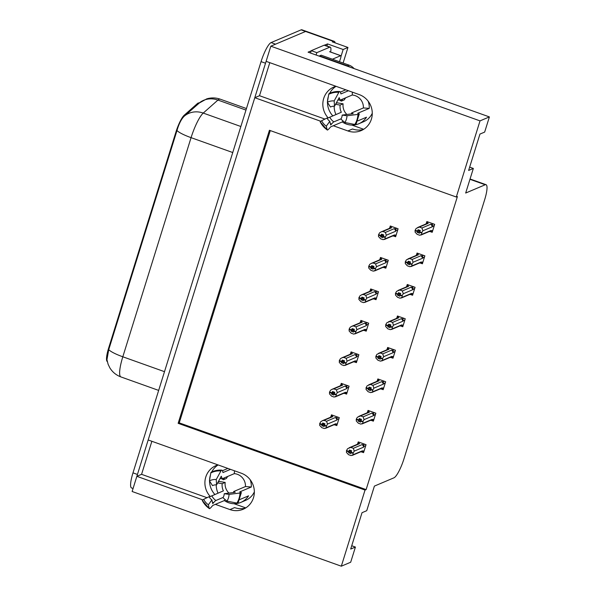 <?xml version="1.0" encoding="UTF-8"?>
<svg xmlns="http://www.w3.org/2000/svg" width="596" height="596" viewBox="0 0 596 596"><rect width="100%" height="100%" fill="white"/><g stroke="black" fill="none" stroke-linecap="round" stroke-linejoin="round"><path stroke-width="0.89" d="M327.495 101.521A19.385 18.595 67 0 1 328.359 96.463A19.385 18.595 67 0 1 328.381 96.396M329.625 93.378A19.385 18.595 67 0 1 336.07 86.331M328.173 117.874A19.385 18.595 67 0 1 323.702 98.437A19.385 18.595 67 0 1 333.983 86.956A19.385 18.595 67 0 1 335.906 86.271M209.569 480.145A19.385 18.595 67 0 1 210.433 475.087A19.385 18.595 67 0 1 210.448 475.012M211.699 471.995A19.385 18.595 67 0 1 218.143 464.947M217.98 464.887A19.385 18.595 -113 0 0 216.057 465.58A19.385 18.595 -113 0 0 205.776 477.053A19.385 18.595 -113 0 0 210.246 496.49M215.365 504.365L229.967 509.58A19.385 18.595 -113 0 0 243.19 509.245A19.385 18.595 -113 0 0 254.321 490.925A19.385 18.595 -113 0 0 241.291 473.217L148.18 439.967L254.783 97.707L320.834 121.293M229.967 509.58L234.615 507.606A19.385 18.595 -113 0 0 245.448 508.09M254.783 97.707L259.498 95.71L269.794 62.662M333.291 125.741L347.893 130.956A19.385 18.595 -113 0 0 361.116 130.628A19.385 18.595 -113 0 0 372.247 112.309A19.385 18.595 -113 0 0 359.217 94.593L266.107 61.343L270.83 46.175L305.577 31.461A18.171 3.837 -70.3 0 1 306.374 31.394A18.171 3.837 -70.3 0 0 305.577 31.461L275.546 44.178L271.091 42.584L301.114 29.867A18.171 3.837 -70.3 0 1 301.919 29.8L334.252 41.347A18.171 3.837 -70.3 0 1 335.131 42.875M341.322 566.2L350.686 562.229L355.417 547.061L350.701 549.058L362.025 512.694L366.741 510.697L374.4 486.098L393.956 477.813A18.171 3.837 109.7 0 0 403.984 458.771L484.637 199.809A18.171 3.837 109.7 0 0 486.038 184.693A18.171 3.837 109.7 0 0 485.233 184.76L465.677 193.044L473.343 168.445L468.627 170.441L479.951 134.078L484.667 132.081L489.39 116.913L480.018 120.876L456.312 197.015L269.422 130.271L178.144 423.324L365.035 490.068L341.322 566.2L132.133 491.499L136.856 476.323L202.908 499.917M151.868 441.278L141.572 474.327L136.856 476.323M324.641 45.147L327.539 43.918L326.906 45.952M489.39 116.913L308.08 52.165L311.209 50.839M343.11 63.027L347.96 47.456L343.154 49.498L340.986 56.449M343.154 49.498L327.539 43.918M347.96 47.456L332.352 41.884L333.447 41.415A18.171 3.837 -70.3 0 1 334.252 41.347M480.018 120.876L270.83 46.175M332.791 115.862A19.385 18.595 67 0 1 327.48 102.408M473.343 168.445L469.655 167.126M363.679 129.28L351.931 125.086M214.865 494.479A19.385 18.595 67 0 1 209.554 481.032M355.417 547.061L351.729 545.75M245.753 507.904L234.005 503.702M270.279 130.584L179.247 422.862L366.13 489.599L457.408 196.546L456.312 197.015M366.13 489.599L365.035 490.068M107.295 361.571A16.353 3.457 -70.3 0 1 108.658 348.012L175.999 131.82A16.353 3.457 -70.3 0 1 184.209 115.229L197.395 103.555A16.353 3.457 -70.3 0 1 198.93 102.952L199.138 103.026M179.247 422.862L178.144 423.324M361.884 452.036L363.567 452.632L366.041 444.683L358.241 441.889L357.749 443.469M371.688 420.56L373.372 421.156L375.845 413.207L368.045 410.413L367.546 411.992M391.296 357.607L392.98 358.203L395.453 350.254L387.646 347.468L387.154 349.047M401.101 326.131L402.777 326.735L405.258 318.778L397.45 315.992L396.958 317.571M410.905 294.655L412.581 295.258L415.062 287.302L407.254 284.515L406.763 286.095M420.709 263.179L422.385 263.782L424.866 255.826L417.058 253.039L416.567 254.619M381.492 389.084L383.176 389.68L385.649 381.731L377.842 378.944L377.35 380.524M430.513 231.702L432.189 232.306L434.67 224.349L426.863 221.563L426.371 223.142M335.123 424.985L336.8 425.589L339.28 417.632L331.473 414.846L330.981 416.425M344.928 393.509L346.604 394.112L349.077 386.156L341.277 383.37L340.785 384.949M364.529 330.564L366.212 331.16L368.686 323.203L360.885 320.417L360.394 321.996M374.333 299.088L376.016 299.684L378.49 291.727L370.682 288.941L370.19 290.52M384.137 267.611L385.821 268.207L388.294 260.251L380.486 257.465L379.995 259.044M354.724 362.033L356.408 362.636L358.881 354.68L351.081 351.893L350.59 353.473M393.941 236.135L395.625 236.731L398.098 228.775L390.291 225.988L389.799 227.568M141.572 474.327L207.013 497.697M259.498 95.71L324.939 119.081M363.374 129.474A19.385 18.595 67 0 1 352.541 128.989L347.893 130.956M136.886 476.316A18.171 3.837 -70.3 0 1 137.438 474.453L265.525 63.221A18.171 3.837 -70.3 0 1 266.129 61.351M199.235 103.078L184.261 116.19C181.37 118.984 178.942 123.759 176.982 130.524L108.733 349.658L106.952 359.693L108.114 364.268L109.873 367.903C112.525 372.18 116.22 375.197 120.951 376.94A24.227 5.118 109.7 0 0 121.04 376.97M133.064 488.504L131.582 487.975A18.171 3.837 -70.3 0 1 132.982 472.859L261.063 61.626A18.171 3.837 -70.3 0 1 271.091 42.584M383.31 235.763L380.695 236.873L382.923 237.67L383.772 234.936L381.544 234.146L380.814 235.435L378.587 234.638L379.6 232.827L381.135 231.896L382.833 231.494L385.396 232.41L394.194 228.685L395.461 228.886L396.176 230.436L397.793 229.751M380.814 235.435L378.587 234.638M391.229 226.324L390.417 226.666L389.002 228.849M390.417 226.666L391.632 227.769L382.833 231.494M391.93 235.956L394.194 236.053L394.559 234.876L385.158 238.854L385.135 237.491L382.9 236.694M385.135 237.491L386.29 235.219L395.692 231.241L396.176 230.436M385.158 238.854L383.131 239.681L380.568 238.765L378.467 236.463L378.803 234.846M391.632 227.769A4.12 3.948 -113 0 0 390.171 228.067L381.135 231.896M385.396 232.41L386.29 235.219M385.277 237.022L383.049 236.225M394.194 228.685A4.12 3.948 67 0 1 395.692 231.241M384.345 239.48L393.382 235.651A4.12 3.948 -113 0 0 394.559 234.876M378.438 235.1L380.673 235.897L380.695 236.873M383.183 234.727L380.673 235.897M382.93 234.638L380.777 235.554M378.475 234.98L380.71 235.778M432.808 230.324L431.191 231.01L431.124 230.443L419.703 235.249L417.14 234.34L415.04 232.038L415.375 230.414M415.047 230.555L417.282 231.352L417.26 232.44L419.495 233.237L419.472 232.261L421.7 233.058L421.849 232.596L419.614 231.799L420.344 230.51L418.109 229.713L417.349 231.121L415.121 230.324L416.172 228.402L419.405 227.061L421.968 227.977L430.759 224.252A4.12 3.948 67 0 1 432.256 226.808L434.365 225.325M419.755 230.302L417.282 231.352M415.01 230.674L417.245 231.471M417.386 231.002L415.159 230.205M417.349 231.121L419.502 230.212M419.882 231.33L417.26 232.44M431.191 231.01L430.766 231.628L428.494 231.524M431.124 230.443A4.12 3.948 67 0 1 429.954 231.226L420.918 235.055M421.73 234.422L421.7 233.058M419.472 232.261L419.614 231.799M430.759 224.252L432.033 224.454L432.748 226.011M421.968 227.977L422.862 230.786L432.256 226.808M421.849 232.596L422.862 230.786M417.707 227.471L426.743 223.642A4.12 3.948 67 0 1 428.196 223.336L419.405 227.061M425.566 224.416L426.989 222.241L428.196 223.336M426.989 222.241L427.801 221.898M373.506 267.239L370.891 268.349L373.118 269.139L373.968 266.412L371.74 265.615L371.01 266.904L368.782 266.114L369.796 264.304L371.33 263.372L373.029 262.97L375.592 263.886L384.39 260.161L385.657 260.363L386.372 261.912L387.989 261.227M371.01 266.904L368.782 266.114M381.425 257.8L380.613 258.142L379.198 260.325M380.613 258.142L381.827 259.245L373.029 262.97M382.125 267.433L384.39 267.53L384.755 266.352L375.353 270.331L375.331 268.967L373.096 268.17M375.331 268.967L376.493 266.695L385.888 262.717L386.372 261.912M375.353 270.331L373.327 271.158L370.764 270.241L368.663 267.939L368.998 266.323M381.827 259.245A4.12 3.948 -113 0 0 380.367 259.543L371.33 263.372M375.592 263.886L376.493 266.695M375.473 268.498L373.245 267.701M384.39 260.161A4.12 3.948 67 0 1 385.888 262.717M374.541 270.957L383.578 267.127A4.12 3.948 -113 0 0 384.755 266.352M368.641 266.576L370.868 267.373L370.891 268.349M373.379 266.203L370.868 267.373M373.126 266.114L370.973 267.023M368.678 266.457L370.906 267.254M363.702 298.715L361.087 299.818L363.314 300.615L364.163 297.888L361.936 297.091L361.206 298.38L358.978 297.583L359.999 295.78L361.534 294.849L363.225 294.446L365.788 295.363L374.586 291.63L375.86 291.839L376.568 293.388L378.184 292.703M361.206 298.38L358.978 297.583M371.621 289.276L370.809 289.619L369.393 291.802M370.809 289.619L372.023 290.721L363.225 294.446M372.321 298.909L374.586 299.006L374.951 297.829L365.557 301.807L365.527 300.444L363.292 299.646M365.527 300.444L366.689 298.171L376.083 294.186L376.568 293.388M365.557 301.807L363.523 302.634L360.96 301.718L358.866 299.416L359.194 297.799M372.023 290.721A4.12 3.948 -113 0 0 370.563 291.019L361.526 294.849M365.788 295.363L366.689 298.171M365.668 299.974L363.441 299.177M374.586 291.63A4.12 3.948 67 0 1 376.083 294.186M364.737 302.433L373.774 298.603A4.12 3.948 -113 0 0 374.951 297.829M358.837 298.052L361.064 298.849L361.087 299.818M363.575 297.68L361.064 298.849M363.322 297.59L361.169 298.499M358.874 297.933L361.101 298.73M353.897 330.191L351.282 331.294L353.51 332.091L354.359 329.365L352.132 328.567L351.409 329.856L349.174 329.059L350.195 327.256L351.729 326.325L353.421 325.923L355.983 326.839L364.782 323.106L366.056 323.315L366.771 324.865L368.38 324.179M351.409 329.856L349.174 329.059M361.817 320.752L361.005 321.095L359.589 323.278M361.005 321.095L362.219 322.198L353.421 325.923M362.517 330.385L364.782 330.482L365.147 329.297L355.752 333.283L355.723 331.92L353.488 331.123M355.723 331.92L356.885 329.648L366.279 325.662L366.771 324.865M355.752 333.283L353.719 334.11L351.156 333.194L349.062 330.892L349.39 329.275M362.219 322.198A4.12 3.948 -113 0 0 360.759 322.496L351.722 326.325M355.983 326.839L356.885 329.648M355.864 331.45L353.637 330.653M364.782 323.106A4.12 3.948 67 0 1 366.279 325.662M354.94 333.909L363.977 330.08A4.12 3.948 -113 0 0 365.147 329.297M349.032 329.528L351.26 330.326L351.282 331.294M353.771 329.156L351.26 330.326M353.517 329.066L351.372 329.975M349.07 329.409L351.297 330.206M423.004 261.8L421.387 262.486L421.32 261.92L409.899 266.725L407.336 265.816L405.235 263.514L405.571 261.89M405.243 262.031L407.478 262.821L407.455 263.916L409.69 264.713L409.668 263.737L411.896 264.535L412.045 264.073L409.81 263.276L410.54 261.987L408.305 261.19L407.545 262.598L405.317 261.8L406.368 259.878L409.601 258.537L412.164 259.454L420.955 255.729A4.12 3.948 67 0 1 422.46 258.284L424.561 256.801M409.951 261.778L407.478 262.821M405.205 262.151L407.44 262.948M407.582 262.478L405.355 261.681M407.545 262.598L409.698 261.689M410.078 262.806L407.455 263.916M421.387 262.486L420.962 263.104L418.69 263M421.32 261.92A4.12 3.948 67 0 1 420.15 262.702L411.113 266.531M411.925 265.898L411.896 264.535M409.668 263.737L409.81 263.276M420.955 255.729L422.229 255.93L422.944 257.487M412.164 259.454L413.058 262.262L422.46 258.284M412.045 264.073L413.058 262.262M407.902 258.94L416.939 255.118A4.12 3.948 67 0 1 418.399 254.812L409.601 258.537M415.762 255.893L417.185 253.717L418.399 254.812M417.185 253.717L417.997 253.375M413.199 293.277L411.583 293.962L411.523 293.396L400.095 298.201L397.532 297.285L395.431 294.99L395.766 293.366M395.439 293.508L397.674 294.297L397.651 295.392L399.886 296.19L399.864 295.214L402.091 296.011L402.24 295.549L400.013 294.752L400.736 293.463L398.5 292.666L397.741 294.074L395.513 293.277L396.563 291.355L399.797 290.014L402.36 290.93L411.158 287.205A4.12 3.948 67 0 1 412.655 289.76L414.756 288.278M400.147 293.254L397.674 294.297M395.401 293.627L397.636 294.417M397.778 293.955L395.55 293.157M397.741 294.074L399.894 293.165M400.274 294.282L397.651 295.392M411.583 293.962L411.158 294.573L408.886 294.476M411.523 293.396A4.12 3.948 67 0 1 410.346 294.178L401.309 298.007M402.121 297.374L402.091 296.011M399.864 295.214L400.013 294.752M411.158 287.205L412.425 287.406L413.14 288.963M402.36 290.93L403.254 293.739L412.655 289.76M402.24 295.549L403.254 293.739M398.098 290.416L407.135 286.594A4.12 3.948 67 0 1 408.595 286.289L399.797 290.014M405.965 287.369L407.381 285.193L408.595 286.289M407.381 285.193L408.193 284.851M403.395 324.753L401.778 325.438L401.719 324.872L390.291 329.677L387.728 328.761L385.627 326.466L385.962 324.842M385.634 324.976L387.869 325.774L387.854 326.869L390.082 327.666L390.06 326.69L392.287 327.487L392.436 327.025L390.209 326.228L390.931 324.939L388.704 324.142L387.936 325.55L385.709 324.753L386.759 322.823L389.993 321.49L392.555 322.406L401.354 318.681A4.12 3.948 67 0 1 402.851 321.237L404.952 319.754M390.343 324.731L387.869 325.774M385.597 325.096L387.832 325.893M387.974 325.431L385.746 324.634M387.936 325.55L390.089 324.641M390.469 325.759L387.854 326.869M401.778 325.438L401.354 326.049L399.089 325.952M401.719 324.872A4.12 3.948 67 0 1 400.542 325.654L391.505 329.476M392.317 328.85L392.287 327.487M390.06 326.69L390.209 326.228M401.354 318.681L402.62 318.882L403.336 320.439M392.555 322.406L393.449 325.215L402.851 321.237M392.436 327.025L393.449 325.215M388.294 321.892L397.331 318.07A4.12 3.948 67 0 1 398.791 317.765L389.993 321.49M396.161 318.845L397.577 316.67L398.791 317.765M397.577 316.67L398.389 316.327M393.591 356.229L391.974 356.915L391.915 356.348L380.486 361.154L377.924 360.237L375.823 357.935L376.158 356.319M375.83 356.453L378.065 357.25L378.05 358.345L380.278 359.142L380.255 358.166L382.49 358.963L382.632 358.501L380.404 357.704L381.127 356.415L378.9 355.618L378.132 357.026L375.905 356.229L376.955 354.3L380.188 352.966L382.751 353.882L391.55 350.157A4.12 3.948 67 0 1 393.047 352.713L395.148 351.23M380.539 356.207L378.065 357.25M375.793 356.572L378.028 357.369M378.169 356.907L375.942 356.11M378.132 357.026L380.285 356.11M380.665 357.235L378.05 358.345M391.974 356.915L391.55 357.525L389.285 357.429M391.915 356.348A4.12 3.948 67 0 1 390.738 357.131L381.701 360.952M382.513 360.327L382.49 358.963M380.255 358.166L380.404 357.704M391.55 350.157L392.816 350.359L393.531 351.916M382.751 353.882L383.645 356.691L393.047 352.713M382.632 358.501L383.645 356.691M378.49 353.368L387.527 349.539A4.12 3.948 67 0 1 388.987 349.241L380.188 352.966M386.357 350.321L387.772 348.146L388.987 349.241M387.772 348.146L388.585 347.803M224.238 493.712L229.073 494.375A13.931 13.365 67 0 1 228.454 497.913A13.931 13.365 67 0 1 226.964 501.139L222.978 497.742A8.314 7.971 67 0 0 224.238 493.712L235.196 492.274A14.945 14.334 67 0 1 235.189 492.356M230.51 469.365L222.986 472.546L222.785 471.846A6.66 1.684 94.4 0 0 221.816 470.155A6.66 1.684 94.4 0 0 220.93 470.944L216.244 479.527A13.931 13.365 67 0 0 209.442 480.86L212.526 485.643A8.314 7.971 67 0 1 216.586 484.853L221.265 476.264L221.556 476.897A6.66 1.684 94.4 0 0 222.524 478.581A6.66 1.684 94.4 0 0 222.74 478.543L234.317 473.641A12.114 11.622 67 0 1 245.477 486.552L233.893 491.454A6.66 0.834 2.5 0 0 233.669 491.655A6.66 0.834 2.5 0 0 234.742 492.169L235.196 492.274M254.343 491.901A18.171 17.433 67 0 1 245.589 500.379L240.873 502.376A18.171 17.433 -113 0 0 248.569 495.827L239.853 499.522M223.18 497.414L215.908 500.498A6.66 1.036 124.6 0 0 213.465 502.86L212.75 503.642L211.893 499.91L208.384 504.775L209.233 508.492A6.66 1.036 124.6 0 0 209.315 508.626A6.66 1.036 124.6 0 0 212.072 506.25L212.75 505.468L224.334 500.565A18.171 17.433 -113 0 0 240.873 502.376M216.244 484.831A18.171 17.433 -113 0 0 218.047 493.138M218.151 481.978L219.38 481.456L225.176 482.432L222.196 483.699L217.629 482.931M229.073 494.375L240.009 493.026A6.66 0.834 2.5 0 0 241.343 492.587A6.66 0.834 2.5 0 0 240.262 492.08L239.741 491.909L251.318 487.007A18.171 17.433 -113 0 0 250.201 479.758M209.248 496.975L223.403 490.866A12.114 11.622 67 0 1 222.196 483.699M228.983 493.123A12.114 11.622 67 0 1 225.176 482.432M221.317 478.558L223.418 479.75L226.405 478.484A12.114 11.622 67 0 1 227.784 476.413M223.418 479.75A12.114 11.622 67 0 1 224.796 477.672M211.893 499.91A8.314 7.971 67 0 1 209.092 496.669L203.683 499.336A13.931 13.365 67 0 0 208.384 504.775M216.244 479.527L216.586 484.853M209.315 508.626L202.23 500.431L203.683 499.336M241.343 492.587L238.117 502.92A6.66 1.565 -147.6 0 1 236.873 503.091L226.964 501.139M209.442 480.86L210.813 472.919A6.66 1.877 -116.7 0 1 211.215 472.233C214.545 470.579 218.084 469.886 221.816 470.155M234.451 470.773L234.317 473.641M245.477 486.552L251.318 487.007M225.02 499.485L224.334 500.565M342.164 115.088L346.999 115.758A13.931 13.365 67 0 1 346.38 119.297A13.931 13.365 67 0 1 344.89 122.523L340.905 119.126A8.314 7.971 67 0 0 342.164 115.088L353.123 113.657A14.945 14.334 67 0 1 353.115 113.739M348.436 90.748L340.934 93.922L340.711 93.222A6.66 1.684 94.4 0 0 339.742 91.538A6.66 1.684 94.4 0 0 338.856 92.328L334.17 100.91A13.931 13.365 67 0 0 327.368 102.236L330.452 107.027A8.314 7.971 67 0 1 334.512 106.23L339.191 97.647L339.482 98.273A6.66 1.684 94.4 0 0 340.45 99.964A6.66 1.684 94.4 0 0 340.666 99.927L352.251 95.017A12.114 11.622 67 0 1 363.404 107.936L351.826 112.838A6.66 0.834 2.5 0 0 351.595 113.039A6.66 0.834 2.5 0 0 352.676 113.545L353.123 113.657M372.269 113.277A18.171 17.433 67 0 1 363.515 121.763L358.799 123.759A18.171 17.433 -113 0 0 366.495 117.211L357.779 120.899M341.106 118.798L333.834 121.875A6.66 1.036 124.6 0 0 331.391 124.244L330.683 125.018L329.819 121.293L326.31 126.158L327.159 129.868A6.66 1.036 124.6 0 0 327.241 130.01A6.66 1.036 124.6 0 0 329.998 127.626L330.676 126.851L342.26 121.942A18.171 17.433 -113 0 0 358.799 123.759M334.17 106.215A18.171 17.433 -113 0 0 335.973 114.514M336.077 103.361L337.306 102.84L343.102 103.816L340.122 105.082L335.555 104.315M346.999 115.758L357.935 114.41A6.66 0.834 2.5 0 0 359.269 113.97A6.66 0.834 2.5 0 0 358.189 113.464L357.667 113.292L369.244 108.383A18.171 17.433 -113 0 0 368.127 101.134M327.174 118.351L341.329 112.249A12.114 11.622 67 0 1 340.122 105.082M346.917 114.506A12.114 11.622 67 0 1 343.102 103.816M339.243 99.934L341.352 101.134L344.332 99.867A12.114 11.622 67 0 1 345.71 97.789M341.352 101.134A12.114 11.622 67 0 1 342.722 99.055M329.819 121.293A8.314 7.971 67 0 1 327.018 118.053L321.616 120.72A13.931 13.365 67 0 0 326.31 126.158M334.17 100.91L334.512 106.23M327.241 130.01L320.156 121.808L321.616 120.72M359.269 113.97L356.043 124.296A6.66 1.565 -147.6 0 1 354.799 124.467L344.89 122.523M327.368 102.236L328.739 94.302A6.66 1.877 -116.7 0 1 329.141 93.609C332.479 91.955 336.01 91.263 339.742 91.538M350.202 67.206A12.114 11.622 -113 0 0 347.461 65.806L319.583 55.845A12.114 11.622 67 0 1 319.456 56.225M354.076 68.592A12.114 11.622 -113 0 0 349.032 65.135L321.155 55.182L319.583 55.845M324.149 45.207L329.73 47.196A12.114 2.563 -70.3 0 1 330.259 47.151L324.686 45.162A12.114 2.563 109.7 0 0 324.149 45.207L311.261 50.667A12.114 2.563 -70.3 0 1 310.509 53.029M330.259 47.151A12.114 2.563 -70.3 0 1 330.631 52.038M311.261 50.667L316.834 52.657A12.114 2.563 -70.3 0 1 316.089 55.026M329.73 47.196L316.834 52.657M352.378 92.149L352.251 95.017M363.404 107.936L369.244 108.383M342.946 120.861L342.26 121.942M332.412 59.205L340.696 55.696A3.032 0.641 -70.3 0 1 340.83 55.681A3.032 0.641 -70.3 0 1 340.599 58.199L339.496 61.731M344.093 361.668L341.478 362.77L343.706 363.567L344.555 360.841L342.327 360.044L341.605 361.332L339.37 360.535L340.39 358.732L341.925 357.801L343.616 357.399L346.179 358.315L354.978 354.583L356.252 354.791L356.967 356.341L358.583 355.656M341.605 361.332L339.37 360.535M352.012 352.229L351.2 352.571L349.785 354.754M351.2 352.571L352.415 353.674L343.616 357.399M352.713 361.861L354.978 361.958L355.343 360.774L345.948 364.759L345.918 363.396L343.683 362.599M345.918 363.396L347.081 361.124L356.475 357.138L356.967 356.341M345.948 364.759L343.914 365.586L341.352 364.67L339.258 362.368L339.586 360.744M352.415 353.674A4.12 3.948 -113 0 0 350.955 353.972L341.918 357.801M346.179 358.315L347.081 361.124M346.06 362.927L343.832 362.13M354.978 354.583A4.12 3.948 67 0 1 356.475 357.138M345.136 365.385L354.173 361.556A4.12 3.948 -113 0 0 355.343 360.774M339.228 361.005L341.456 361.802L341.478 362.77M343.966 360.632L341.456 361.802M343.713 360.543L341.568 361.452M339.266 360.885L341.493 361.683M334.289 393.144L331.674 394.247L333.902 395.044L334.751 392.317L332.523 391.52L331.801 392.809L329.566 392.012L330.586 390.209L332.121 389.277L333.812 388.875L336.375 389.784L345.173 386.059L346.447 386.26L347.163 387.817L348.779 387.132M331.801 392.809L329.566 392.012M342.208 383.705L341.396 384.048L339.981 386.23M341.396 384.048L342.611 385.143L333.812 388.875M342.909 393.33L345.173 393.435L345.538 392.25L336.144 396.236L336.114 394.872L333.887 394.075M336.114 394.872L337.276 392.6L346.671 388.614L347.163 387.817M336.144 396.236L334.11 397.063L331.547 396.146L329.454 393.844L329.782 392.22M342.611 385.143A4.12 3.948 -113 0 0 341.15 385.448L332.114 389.277M336.375 389.784L337.276 392.6M336.256 394.403L334.028 393.606M345.173 386.059A4.12 3.948 67 0 1 346.671 388.614M335.332 396.862L344.369 393.032A4.12 3.948 -113 0 0 345.538 392.25M329.424 392.481L331.652 393.278L331.674 394.247M334.162 392.108L331.652 393.278M333.916 392.019L331.763 392.928M329.461 392.362L331.689 393.159M324.485 424.613L321.87 425.723L324.097 426.52L324.947 423.793L322.719 422.996L321.996 424.285L319.761 423.488L320.782 421.685L322.317 420.746L324.008 420.351L326.571 421.26L335.369 417.535L336.643 417.736L337.358 419.293L338.975 418.608M321.996 424.285L319.761 423.488M332.412 415.181L331.592 415.524L330.177 417.707M331.592 415.524L332.806 416.619L324.008 420.351M333.104 424.806L335.369 424.911L335.734 423.726L326.34 427.712L326.31 426.341L324.082 425.551M326.31 426.341L327.472 424.069L336.867 420.091L337.358 419.293M326.34 427.712L324.306 428.539L321.743 427.623L319.65 425.32L319.978 423.696M332.806 416.619A4.12 3.948 -113 0 0 331.346 416.924L322.317 420.754M326.571 421.26L327.472 424.069M326.452 425.879L324.224 425.082M335.369 417.535A4.12 3.948 67 0 1 336.867 420.091M325.528 428.338L334.565 424.508A4.12 3.948 -113 0 0 335.734 423.726M319.62 423.957L321.847 424.754L321.87 425.723M324.366 423.585L321.847 424.754M324.112 423.495L321.959 424.404M319.657 423.838L321.885 424.635M383.787 387.705L382.17 388.391L382.111 387.825L370.682 392.63L368.119 391.714L366.019 389.412L366.354 387.795M366.033 387.929L368.261 388.726L368.246 389.821L370.474 390.618L370.451 389.642L372.686 390.44L372.828 389.978L370.6 389.181L371.323 387.892L369.095 387.095L368.328 388.503L366.1 387.705L367.151 385.776L370.384 384.442L372.947 385.359L381.745 381.634A4.12 3.948 67 0 1 383.243 384.189L385.344 382.707M370.734 387.683L368.261 388.726M365.996 388.048L368.224 388.845M368.365 388.383L366.138 387.586M368.328 388.503L370.481 387.586M370.861 388.711L368.246 389.821M382.17 388.391L381.745 389.002L379.481 388.905M382.111 387.825A4.12 3.948 67 0 1 380.933 388.607L371.897 392.429M372.716 391.803L372.686 390.44M370.451 389.642L370.6 389.181M381.745 381.634L383.012 381.835L383.727 383.392M372.947 385.359L373.848 388.167L383.243 384.189M372.828 389.978L373.848 388.167M368.686 384.845L377.722 381.015A4.12 3.948 67 0 1 379.183 380.717L370.384 384.442M376.553 381.798L377.968 379.622L379.183 380.717M377.968 379.622L378.78 379.272M373.983 419.182L372.366 419.867L372.306 419.301L360.878 424.106L358.315 423.19L356.222 420.888L356.55 419.271M356.229 419.405L358.457 420.202L358.442 421.298L360.669 422.095L360.647 421.119L362.882 421.916L363.024 421.447L360.796 420.657L361.519 419.368L359.291 418.571L358.524 419.979L356.296 419.182L357.354 417.252L360.58 415.919L363.143 416.835L371.941 413.11A4.12 3.948 67 0 1 373.439 415.665L375.54 414.183M360.93 419.152L358.457 420.202M356.192 419.524L358.42 420.322M358.561 419.86L356.334 419.062M358.524 419.979L360.677 419.062M361.057 420.187L358.442 421.298M372.366 419.867L371.941 420.478L369.676 420.381M372.306 419.301A4.12 3.948 67 0 1 371.129 420.083L362.1 423.905M362.912 423.279L362.882 421.916M360.647 421.119L360.796 420.657M371.941 413.11L373.215 413.311L373.93 414.868M363.143 416.835L364.044 419.644L373.439 415.665M363.024 421.447L364.044 419.644M358.881 416.321L367.918 412.492A4.12 3.948 67 0 1 369.378 412.194L360.58 415.919M366.749 413.274L368.164 411.098L369.378 412.194M368.164 411.098L368.976 410.748M364.178 450.658L362.569 451.343L362.502 450.777L351.074 455.582L348.511 454.666L346.418 452.364L346.745 450.747M346.425 450.881L348.653 451.679L348.638 452.774L350.865 453.571L350.843 452.595L353.078 453.392L353.219 452.923L350.992 452.133L351.714 450.844L349.487 450.047L348.727 451.455L346.492 450.658L347.55 448.728L350.776 447.395L353.339 448.311L362.137 444.586A4.12 3.948 67 0 1 363.635 447.142L364.126 446.337L365.743 445.659M351.126 450.628L348.653 451.679M346.388 451.001L348.615 451.798M348.764 451.336L346.529 450.539M348.727 451.455L350.873 450.539M351.253 451.664L348.638 452.774M362.569 451.343L362.137 451.954L359.872 451.857M362.502 450.777A4.12 3.948 67 0 1 361.332 451.552L352.296 455.381M353.108 454.755L353.078 453.392M350.843 452.595L350.992 452.133M362.137 444.586L363.411 444.787L364.126 446.337M353.339 448.311L354.24 451.12L363.635 447.142M353.219 452.923L354.24 451.12M349.077 447.797L358.114 443.968A4.12 3.948 67 0 1 359.574 443.67L350.776 447.395M356.944 444.75L358.36 442.575L359.574 443.67M358.36 442.575L359.172 442.225M333.447 41.415L301.114 29.867M485.233 184.76L469.953 179.307M184.209 115.229L185.021 115.52M175.999 131.82L176.543 132.021M197.395 103.555L198.207 103.846M108.658 348.012L109.21 348.213M245.969 110.081L217.927 100.068A21.203 19.348 48.5 0 0 198.87 103.257L206.715 98.876C211.237 97.52 215.73 97.617 220.2 99.167A24.227 5.118 109.7 0 0 219.127 99.256A24.227 5.118 109.7 0 0 217.927 100.068L203.236 113.076A24.227 5.118 109.7 0 0 191.07 137.654L122.813 356.788A21.203 3.956 -162.7 0 1 108.733 349.658M176.982 130.524A21.203 3.956 17.3 0 0 191.07 137.654L232.745 152.539M184.261 116.19A21.203 19.348 48.5 0 1 203.236 113.076L240.859 126.508M164.496 371.673L122.813 356.788A24.227 5.118 109.7 0 0 120.951 376.94L158.663 390.41M132.982 472.859L137.438 474.453M261.063 61.626L265.525 63.221M395.461 228.886L396.802 228.313M396.236 234.757L394.619 235.435M432.033 224.454L433.374 223.887M385.657 260.363L386.998 259.789M386.432 266.233L384.815 266.911M375.86 291.839L377.201 291.265M376.627 297.702L375.011 298.387M366.056 323.315L367.397 322.741M366.823 329.178L365.214 329.864M422.229 255.93L423.57 255.364M412.425 287.406L413.766 286.84M402.62 318.882L403.961 318.316M392.816 350.359L394.157 349.792M215.908 500.498A12.114 11.622 67 0 1 211.818 495.768M213.465 502.86A14.326 13.745 67 0 1 212.377 502.033M220.945 476.86A14.326 13.745 67 0 1 221.556 476.897M209.233 508.492A20.718 19.877 67 0 1 202.253 500.409M240.009 493.026A20.718 19.877 67 0 1 236.873 503.091M210.813 472.919A20.718 19.877 67 0 1 220.93 470.944M333.834 121.875A12.114 11.622 67 0 1 329.752 117.151M331.391 124.244A14.326 13.745 67 0 1 330.303 123.417M338.871 98.243A14.326 13.745 67 0 1 339.482 98.273M327.159 129.868A20.718 19.877 67 0 1 320.179 121.785M357.935 114.41A20.718 19.877 67 0 1 354.799 124.467M328.739 94.302A20.718 19.877 67 0 1 338.856 92.328M349.032 65.135L347.461 65.806M340.696 55.696L329.551 51.71M356.252 354.791L357.593 354.218M357.026 360.655L355.41 361.34M346.447 386.26L347.788 385.694M347.222 392.131L345.606 392.816M336.643 417.736L337.984 417.17M337.418 423.607L335.801 424.292M383.012 381.835L384.36 381.269M373.215 413.311L374.556 412.745M363.411 444.787L364.752 444.221M486.038 184.693L470.058 178.986M220.2 99.167L246.453 108.546M394.194 236.061L396.079 235.264M430.766 231.635L432.651 230.838M384.39 267.537L386.275 266.74M374.593 299.013L376.471 298.216M364.789 330.489L366.667 329.692M420.962 263.112L422.847 262.315M411.158 294.588L413.043 293.791M401.354 326.064L403.239 325.267M391.55 357.54L393.435 356.743M227.866 468.419L222.427 470.728M233.595 492.557L233.669 491.655M219.946 478.685L222.524 478.581M345.792 89.802L340.353 92.104M351.521 113.933L351.595 113.039M337.872 100.068L340.45 99.964M340.83 55.681L329.685 51.703M354.985 361.966L356.862 361.169M345.181 393.442L347.058 392.645M335.377 424.918L337.254 424.121M381.745 389.017L383.63 388.22M371.949 420.485L373.826 419.696M362.144 451.962L364.022 451.172"/></g></svg>

